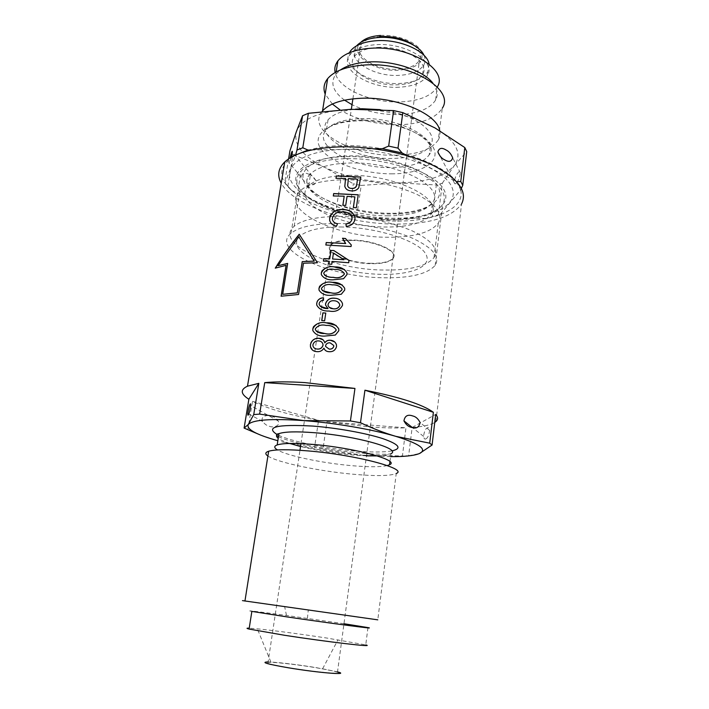 <?xml version="1.0" encoding="UTF-8"?>
<svg xmlns="http://www.w3.org/2000/svg" width="709" height="709" viewBox="0 0 709 709"><rect width="100%" height="100%" fill="white"/><g stroke="black" fill="none" stroke-linecap="round" stroke-linejoin="round"><path stroke-width="0.53" stroke-dasharray="3.54 2.66" d="M291.426 157.15L289.963 162.113C289.44 163.646 289.157 163.868 289.104 162.778L289.981 158.01M309.416 174.485C304.569 172.057 301.874 172.987 301.334 177.294C303.204 180.503 305.419 182.585 307.981 183.551C312.775 185.926 315.452 184.996 315.992 180.768C314.184 177.578 311.987 175.477 309.416 174.485M456.693 182.532C455.497 184.225 454.655 184.225 454.177 182.523C454.886 178.189 456.109 175.008 457.837 172.987C459.06 171.232 459.919 171.206 460.416 172.925C459.671 177.356 458.431 180.556 456.693 182.532M348.429 175.353C394.948 174.166 444.197 199.016 431.001 214.348C424.257 222.741 409.536 226.969 386.822 227.022C341.658 227.554 290.557 202.677 308.69 185.767C315.647 179.28 328.896 175.805 348.429 175.353M344.423 179.723C371.631 180.024 395.888 184.96 417.193 194.523C436.372 204.431 443.4 213.976 438.268 223.14C430.682 232.596 413.941 237.302 388.036 237.258C337.085 237.675 278.974 209.891 299.854 191.013C307.724 183.959 322.577 180.201 344.423 179.723M338.937 216.422C366.367 217.025 390.872 221.882 412.461 230.983C431.905 240.369 439.084 249.249 434.005 257.642C426.472 266.274 409.66 270.404 383.578 270.04C332.299 269.801 273.426 243.471 294.173 226.295C302.007 219.879 316.923 216.591 338.937 216.422M340.417 226.977C375.708 227.119 416.857 240.191 425.187 253.086C434.076 265.99 412.035 275.207 380.627 274.321C349.298 273.594 313.183 263.314 300.838 250.977C288.005 238.649 305.003 226.65 340.417 226.977M414.198 45.491C420.224 50.49 421.979 55.426 419.462 60.292C415.988 65.618 408.951 68.605 398.334 69.26C376.266 70.829 352.541 55.807 361.067 44.676C364.355 40.236 370.559 37.559 379.678 36.629M371.277 263.323C348.305 263.216 322.675 251.73 330.961 244.561C334.382 241.53 341.233 240.023 351.504 240.032C374.848 239.996 400.018 251.482 392.928 258.315C389.56 261.763 382.346 263.438 371.277 263.323M380.538 35.45C397.687 34.369 417.193 42.265 421.447 51.713C424.266 62.277 416.732 68.445 398.839 70.226C374.015 72.043 348.119 54.132 360.651 42.46M424.026 55.382C425.542 58.758 425.471 61.931 423.84 64.918C419.808 71.13 411.583 74.613 399.158 75.349C373.51 77.121 345.824 59.716 355.865 46.794L356.654 45.793M377.613 47.423C403.687 45.456 430.877 62.605 422.555 74.587C418.532 80.702 410.298 84.114 397.846 84.805C372.145 86.489 344.344 69.269 354.376 56.56C358.47 51.278 366.216 48.239 377.613 47.423M429.078 64.102L427.882 71.644C423.308 78.726 413.905 82.661 399.672 83.458C371.8 85.248 341.011 67.364 349.369 52.758M399.149 87.216C369.938 89.104 338.246 69.517 349.803 54.992C354.465 49.036 363.238 45.606 376.124 44.676C405.814 42.407 436.717 61.913 427.376 75.5C422.803 82.528 413.4 86.436 399.149 87.216M432.818 83.059C437.524 89.095 438.437 94.784 435.565 100.12L437.249 86.977C431.444 96.007 419.303 100.979 400.824 101.883C371.791 103.284 338.237 88.864 335.153 72.495M435.565 100.12C429.769 108.947 417.601 113.768 399.078 114.583C381.876 114.876 366.19 111.57 352.027 104.675M439.713 130.678C440.413 133.966 439.943 137.059 438.295 139.948L442.292 108.22C435.663 118.368 421.625 123.871 400.168 124.731C377.037 124.917 356.964 119.954 339.948 109.833M438.295 139.948C431.692 149.493 417.592 154.58 395.994 155.2C353.374 156.875 305.712 130.819 322.081 111.464M380.263 109.647C414.198 113.617 439.323 132.707 430.425 145.327C424.594 153.525 412.204 157.894 393.265 158.426C355.085 159.871 312.758 136.536 328.045 119.83C332.991 114.255 342.084 110.71 355.342 109.186M407.258 155.679L456.472 181.743L460.717 189.782L439.677 215.049L426.924 218.443L361.422 218.097L344.609 214.667L291.753 190.535L285.053 182.975L295.591 155.058M311.464 150.016L374.494 148.837M461.408 188.302L460.717 189.782M291.753 190.535L285.053 182.975M361.422 218.097L356.769 215.961L348.855 214.34L344.609 214.667M439.677 215.049L438.428 214.694L426.924 218.443M288.598 158.896L284.655 182.789M287.827 186.37L293.047 154.589L289.937 150.804M356.769 215.961L361.191 185.439L353.348 183.791L348.855 214.34M438.428 214.694L442.319 183.197L436.327 184.978L432.41 216.298M293.047 154.589L324.27 167.164C302.548 156.317 293.269 144.406 296.433 131.44C301.937 118.492 320.043 111.109 350.76 109.301C379.732 108.202 414.145 115.913 434.971 127.921C456.33 141.082 462.791 153.614 454.363 165.525L466.735 151.593M361.191 185.439L398.591 182.86C371.294 182.718 346.524 177.48 324.27 167.164L353.348 183.791M442.319 183.197L454.363 165.525C444.383 176.656 425.79 182.435 398.591 182.86L436.327 184.978M332.353 104.028L325.192 94.129M344.53 100.173C332.893 91.541 329.977 82.891 335.8 74.241L340.48 69.925M425.914 438.827C427.687 438.144 428.927 435.335 429.619 430.381C429.122 427.917 428.316 427.11 427.217 427.952C425.435 428.706 424.221 431.515 423.565 436.381C424.044 438.791 424.824 439.607 425.914 438.827M271.255 416.068C273.789 416.564 276.102 418.204 278.185 420.986C280.87 426.277 272.619 427.802 269.624 426.331C267.098 425.87 264.776 424.248 262.631 421.465C259.795 416.068 268.286 414.543 271.255 416.068M351.451 240.431C374.786 240.395 399.965 251.881 392.875 258.705C389.507 262.153 382.293 263.81 371.224 263.695C348.243 263.597 322.613 252.112 330.899 244.951C334.329 241.929 341.171 240.422 351.451 240.431M289.299 667.798C314.663 672.061 344.025 674.711 337.466 672.283C334.409 671.104 326.893 669.518 314.929 667.541C290.141 663.411 260.345 660.655 267.896 663.323C271.015 664.448 278.15 665.937 289.299 667.798M337.519 671.866L315.673 667.532C297.47 664.625 282.545 662.8 270.882 662.038L268.108 661.94M367.962 627.598L365.747 644.898L327.097 638.091C302.309 634.298 272.38 630.31 257.34 628.83L249.231 628.183M343.971 623.725L286.498 615.465C260.416 611.885 243.604 609.873 251.855 611.406M267.905 456.029C276.971 462.383 318.261 471.06 352.346 474.161C375.407 476.253 390.039 476.031 396.242 473.497L377.791 619.843L242.46 600.62M387.256 465.565C380.29 467.116 368.219 467.134 351.044 465.609C322.01 463.048 286.941 455.71 277.529 449.949M395.817 221.084C353.605 220.853 305.419 206.151 287.996 186.786C269.881 167.501 292.152 146.586 342.004 145.584C391.758 144.308 449.302 165.011 459.104 185.793C469.748 206.567 438.082 221.545 395.817 221.084M435.929 421.536L461.568 203.944C451.837 217.3 430.035 224.017 396.154 224.097C348.748 224.133 293.145 205.459 281.225 183.214M344.716 149.395C389.799 148.305 441.937 166.916 451.252 185.838C461.302 204.759 432.676 218.656 393.805 218.275C355.005 218.106 310.675 204.484 295.006 186.742C278.726 169.07 299.517 150.219 344.716 149.395M391.022 219.994C361.599 219.923 327.78 211.264 309.922 198.777C296.265 189.081 293.322 179.82 301.095 170.984C309.213 163.407 324.43 159.295 346.736 158.639C372.154 158.231 401.852 164.408 421.181 173.971C440.768 184.455 447.92 194.612 442.655 204.467C436.301 213.267 422.334 218.363 400.753 219.755L391.022 219.994M337.023 223.459C362.786 223.636 393.061 229.636 412.842 238.375C432.898 247.902 440.342 256.897 435.175 265.352C427.438 274.073 410.103 278.212 383.179 277.76C330.403 277.352 269.606 250.596 291.036 233.279C299.083 226.845 314.406 223.574 337.023 223.459M247.804 429.946L252.501 401.321C267.355 408.659 289.369 414.995 318.554 420.322L314.53 447.671L322.976 449.081L326.929 421.766L368.919 426.845C382.692 427.899 395.028 428.227 405.947 427.819L402.428 455.949L408.641 455.781L412.133 427.562M412.275 427.465C423.105 426.658 430.593 424.975 434.759 422.422M260.238 434.927L277.839 440.741M408.641 455.781L419.533 453.494M390.579 456.649L361.794 455.169L402.428 455.949M322.976 449.081L361.794 455.169C332.902 452.51 306.164 448.044 281.579 441.751L314.53 447.671M252.501 401.321L318.554 420.322M326.929 421.766L405.947 427.819M412.23 427.43L435.698 414.402M336.057 178.313L345.62 178.517M358.745 187.805L360.801 177.099M358.798 187.885C356.99 190.234 354.535 191.244 351.425 190.907L351.372 190.836M351.425 190.907C347.951 190.827 345.762 189.33 344.858 186.414M347.649 185.634L347.676 183.569M347.711 185.714C348.208 187.522 349.519 188.452 351.646 188.497M347.729 183.649L348.42 178.553M348.474 178.633L357.54 179.235M333.372 195.968L344.246 196.278M353.41 207.524L356.397 207.87L358.222 194.833M342.908 205.273L345.779 205.495L347.126 196.42L354.952 196.987M354.934 217.06L354.97 219.56M355.023 219.63C353.862 223.769 350.955 226.047 346.293 226.481L346.231 226.41M329.72 220.464C330.704 223.663 332.991 225.577 336.58 226.224L336.518 226.153M336.58 226.224L337.519 223.734M352.01 217.317C350.459 213.746 347.516 212 343.183 212.088C337.945 211.388 334.373 213.356 332.486 217.982L332.432 217.911M332.486 217.982L332.494 219.657C333.221 222.006 334.914 223.388 337.581 223.805M325.927 245.004L351.044 246.546M351.106 246.617L351.283 244.933M345.513 238.561L351.336 245.004M323.472 261.116L329.401 261.364M328.976 264.173L331.777 264.244M331.839 264.306L332.202 261.435M332.264 261.497L348.695 262.747M348.748 262.817L349.032 260.389M332.636 259.007L333.46 252.998M333.522 253.06L343.998 259.813M346.949 272.841L346.976 274.534M347.038 274.605L343.573 278.717M343.635 278.779L332.867 279.825M332.929 279.887C327.558 280.161 323.712 278.407 321.39 274.613M344.335 273.47C342.013 270.528 338.734 269.207 334.48 269.517C329.907 268.472 326.362 269.633 323.853 273L323.791 272.93M323.853 273L323.8 273.745M344.698 288.297L344.725 290.034M344.787 290.096L341.304 294.244M341.366 294.306L330.562 295.325M330.624 295.387C325.245 295.644 321.39 293.863 319.05 290.043M342.066 288.935C339.744 285.975 336.447 284.646 332.184 284.938C327.593 283.866 324.04 285.018 321.523 288.403L321.461 288.341M321.523 288.403L321.469 289.175M323.464 300.341L323.534 300.403C321.319 300.43 319.883 301.467 319.236 303.505L319.174 303.452M319.236 303.505L319.192 304.551M323.534 300.403L323.534 297.78M334.737 298.285C338.583 298.454 341.171 300.226 342.518 303.612L342.562 305.419C339.771 310.489 335.26 312.377 329.02 311.074L328.958 311.012M329.02 311.074C323.26 311.348 319.192 309.363 316.799 305.1M328.09 308.663L325.661 305.198M339.753 304.524C338.742 302.167 336.881 300.935 334.169 300.82L334.107 300.758M334.169 300.82C331.156 300.501 329.144 301.706 328.134 304.445L328.063 304.383M328.134 304.445L328.09 305.482M321.797 320.565L324.704 320.814L325.777 313.103M338.769 328.932L338.813 330.766M338.875 330.819L335.348 335.056M335.41 335.109L324.492 336.101M324.554 336.155C319.174 336.358 315.292 334.515 312.917 330.624M336.119 329.596C333.753 326.592 330.438 325.218 326.158 325.484C321.523 324.341 317.933 325.493 315.39 328.914L315.328 328.861M315.39 328.914L315.345 329.756M334.737 341.96L336.518 344.849L336.562 346.728C335.419 350.414 332.831 352.089 328.79 351.726L328.728 351.673M328.79 351.726C326.397 351.549 324.811 350.37 324.031 348.216L323.969 348.163M323.082 339.797L324.828 342.872M324.031 348.216C322.329 350.831 319.963 351.992 316.914 351.699L316.852 351.646M316.914 351.699L312.527 350.131M333.779 345.531L330.27 342.926C327.966 342.642 326.441 343.555 325.679 345.655L325.608 345.602M325.679 345.655L325.697 346.559L329.18 349.112M323.003 344.131C322.294 342.128 320.831 341.073 318.625 340.967C315.789 340.763 313.91 342.022 312.997 344.725L312.935 344.671M312.997 344.725L313.023 346.036C313.688 347.977 315.115 348.996 317.304 349.094M286.144 265.414L275.252 268.144M317.41 262.755L299.216 234.245M317.472 262.817L303.479 263.207M303.549 263.269L298.569 294.492M298.631 294.554L281.083 296.22M278.088 265.76L298.87 236.912M282.776 294.368L287.677 263.42M388.355 215.811C343.289 216.537 292.418 191.226 310.586 173.811C317.561 167.138 330.793 163.531 350.273 162.981C396.668 161.581 445.686 186.857 432.472 202.623C425.719 211.264 411.016 215.66 388.355 215.811M390.26 213.294C357.496 213.223 319.981 201.569 307.272 186.671C294.049 171.817 312.075 156.45 349.333 155.874C386.476 155.067 429.424 170.195 437.71 185.918C446.581 201.64 423.113 213.56 390.26 213.294M360.535 118.616C399.69 116.755 440.83 139.744 429.22 154.775C423.388 162.822 410.99 167.076 392.015 167.546C353.764 168.857 311.278 145.806 326.539 129.428C332.53 122.967 343.856 119.36 360.535 118.616M392.715 173.829C364.382 174.157 332.025 163.513 321.531 149.723C310.586 135.968 326.601 121.7 358.267 120.84C389.817 119.777 426.136 133.132 433.376 147.623C441.122 162.113 421.137 173.678 392.715 173.829M366.464 455.869L352.497 454.992C333.974 453.29 316.648 450.472 300.545 446.528M289.733 443.453C284.238 441.654 280.409 439.934 278.22 438.304M369.806 453.778C382.311 454.46 389.365 454.416 390.96 453.654C388.709 454.93 384.172 455.683 377.348 455.922M391.847 450.906C383.649 452.333 371.277 452.351 354.739 450.959C325.183 448.496 289.742 441.14 277.21 434.59M346.497 156.627C387.539 155.741 435.034 172.491 443.878 189.657C453.379 206.824 427.394 219.595 391.536 219.241C355.767 219.081 314.84 206.496 300.66 190.304C285.922 174.166 305.331 157.265 346.497 156.627M301.334 177.294L289.104 162.778M454.177 182.523L440.059 156.104M308.69 185.767L310.586 173.811C292.409 189.064 343.395 214.233 388.78 213.994C411.362 214.091 425.923 210.298 432.472 202.623L431.001 214.348M434.005 257.642L438.268 223.14M330.961 244.561L351.336 109.283M352.905 98.843L361.067 44.676M422.555 74.587L423.84 64.918M349.803 54.992L350.406 51.092M328.045 119.83L326.539 129.428C332.353 123.712 343.564 120.619 360.172 120.149C399.584 118.908 440.883 141.525 429.22 154.775L430.425 145.327M335.8 74.241L336.155 71.937M427.376 75.5L427.882 71.644M354.376 56.56L355.865 46.794M392.928 258.315L419.462 60.292M294.173 226.295L299.854 191.013M460.416 172.925L452.679 157.788M315.992 180.768L292.409 151.956M429.619 430.381L420.074 422.484M278.185 420.986L250.658 405.566M337.466 672.283L392.875 258.705M270.882 662.038L257.34 628.83M307.396 618.39L308.326 609.758M286.498 615.465L284.593 606.399M300.971 443.719C317.242 447.476 334.639 450.348 353.162 452.351L366.766 453.574M309.922 198.777C327.7 210.972 361.661 219.657 391.058 219.914L400.753 219.755M435.175 265.352L442.655 204.467M291.036 233.279L301.095 170.984M278.486 436.602C282.209 438.614 289.538 440.945 300.501 443.604M389.941 461.63L390.96 453.654M322.648 668.72L337.998 639.793M267.896 663.323L299.978 450.304M300.979 443.621L330.899 244.951M262.631 421.465L248.779 413.985M423.565 436.381L412.505 427.642"/><path stroke-width="1.06" d="M289.981 158.01L291.514 152.692C292.055 151.106 292.347 150.857 292.409 151.956L291.426 157.15M445.934 149.927C441.663 147.339 438.977 148.03 437.87 152.001C439.536 155.953 441.813 158.568 444.703 159.853C448.921 162.37 451.58 161.687 452.679 157.788C451.075 153.871 448.824 151.247 445.934 149.927M379.678 36.629L381.105 36.522C394.337 36.159 405.371 39.155 414.198 45.491M356.654 45.793C361.041 40.998 368.512 38.215 379.067 37.462C397.9 36.124 419.799 45.039 424.026 55.382M349.369 52.758L350.406 51.092C355.067 45.101 363.832 41.636 376.701 40.688C400.372 38.968 427.456 51.438 429.078 64.102M335.153 72.495C334.258 68.374 335.171 64.51 337.883 60.894C343.847 53.6 354.943 49.382 371.188 48.23C409.261 45.403 448.824 70.04 437.249 86.977M340.48 69.925C347.259 65.317 356.822 62.658 369.159 61.949C393.903 60.478 423.149 70.395 432.818 83.059M325.192 94.129C323.047 88.616 323.862 83.449 327.647 78.637C334.48 70.705 347.144 66.141 365.658 64.944C409.58 61.967 455.275 89.582 442.292 108.22M322.081 111.464L322.533 110.923C329.339 103.47 342.066 99.26 360.704 98.285C396.384 96.442 437.48 114.016 439.713 130.678M355.342 109.186L361.998 108.734L380.263 109.647M374.494 148.837L382.381 148.686L402.092 152.94L407.258 155.679M295.591 155.058L308.016 150.078L311.464 150.016M382.381 148.686L388.665 146.107L397.988 148.128L402.092 152.94M456.747 181.743L460.77 181.513L462.755 185.333L461.408 188.302M295.697 154.766L296.982 150.024L302.787 147.791L308.016 150.078M460.77 181.513L464.803 147.552L466.735 151.593L462.755 185.333M388.665 146.107L393.61 110.586L402.836 112.642L397.988 148.128M296.982 150.024L302.583 115.735L308.38 113.289L302.787 147.791M302.583 115.735L296.433 131.44L289.937 150.804L288.598 158.896M464.803 147.552L434.971 127.921L402.836 112.642M393.61 110.586L350.76 109.301L308.38 113.289M339.948 109.833L332.353 104.028M352.027 104.675L344.53 100.173M360.651 42.46C364.825 38.428 371.445 36.088 380.538 35.45M412.753 415.961C415.749 416.6 418.186 418.78 420.074 422.484C419.179 427.43 416.263 429.06 411.344 427.35C408.366 426.747 405.902 424.585 403.935 420.88C404.83 415.82 407.764 414.18 412.753 415.961M248.327 414.898C249.125 413.772 249.896 410.662 250.658 405.566C250.676 403.864 250.49 403.394 250.1 404.165C249.302 405.362 248.531 408.464 247.796 413.462C247.769 415.137 247.946 415.616 248.327 414.898M268.108 661.94C260.309 662.135 267.089 664.094 288.457 667.807C318.598 672.876 351.132 675.429 337.519 671.866M249.231 628.183C246.36 628.077 246.315 628.378 249.089 629.078L284.495 635.273C327.39 641.929 376.373 647.627 365.747 644.898M249.089 629.078L251.855 611.406L287.207 616.927C329.951 623.238 378.633 629.627 367.962 627.598L343.971 623.725M242.46 600.62L377.791 619.843M267.905 456.029C264.9 453.99 265.157 452.395 268.658 451.234C275.092 449.382 288.315 449.284 308.335 450.933C355.945 454.824 408.623 468.941 396.242 473.497M277.529 449.949C273.975 447.831 273.86 446.156 277.184 444.933C282.856 443.143 294.598 442.957 312.403 444.375C354.287 447.68 400.674 460.416 389.542 464.723L387.256 465.565M281.225 183.214C276.98 175.513 278.158 168.423 284.761 161.927C294.953 152.781 313.617 147.747 340.763 146.825C372.5 146.178 409.793 153.871 434.032 165.844C458.528 178.943 467.701 191.643 461.568 203.944M299.216 234.245C289.937 245.952 281.952 257.252 275.252 268.144L286.073 265.343L281.083 296.22L298.569 294.492L303.479 263.207L317.41 262.755L299.216 234.245M434.759 422.422L435.929 421.536C438.197 419.524 438.118 417.14 435.698 414.402L432.082 445.03L429.707 443.169L433.376 412.292C422.582 404.449 399.761 397.084 364.931 390.207L360.491 422.715L350.423 420.978L354.952 388.435L304.95 382.603C288.909 381.61 275.5 381.619 264.732 382.63L259.636 414.1L253.733 414.588L258.838 383.339L247.485 386.183C240.121 389.631 240.581 393.982 248.868 399.247L244.1 428.076L260.238 434.927M310.418 344.539L310.462 346.878C311.419 349.856 313.546 351.451 316.852 351.646C319.874 351.948 322.249 350.787 323.969 348.163C324.731 350.308 326.317 351.478 328.728 351.673C332.751 352.045 335.339 350.37 336.5 346.674L336.456 344.796C335.525 342.048 333.549 340.533 330.518 340.258C328.099 339.966 326.175 340.816 324.757 342.819L324.695 342.518C323.8 339.824 321.886 338.423 318.935 338.308C315.514 338.042 312.882 339.425 311.047 342.474L310.48 344.592C311.694 340.249 314.53 338.175 319.006 338.361L318.935 338.308M312.829 328.666L312.846 330.589C315.239 334.471 319.121 336.305 324.492 336.101L335.348 335.056L338.813 330.766L338.769 328.932C336.084 324.687 331.98 322.657 326.468 322.843C321.292 321.78 316.95 323.118 313.413 326.858L312.891 328.719C315.718 323.508 320.255 321.567 326.53 322.905L326.468 322.843M316.71 303.133L316.737 305.047C319.121 309.31 323.198 311.295 328.958 311.012C335.206 312.314 339.717 310.427 342.5 305.357L342.456 303.549C341.118 300.173 338.53 298.4 334.675 298.223C330.137 297.718 327.106 299.526 325.555 303.647L325.591 305.145L328.028 308.61L327.407 308.566C323.632 308.637 320.893 307.307 319.192 304.551L319.174 303.452C319.803 301.414 321.239 300.386 323.464 300.341L323.534 297.78C320.867 297.78 318.793 298.932 317.313 301.236L316.772 303.186C317.348 300.456 318.997 298.764 321.735 298.09M318.979 288.182L319.006 290.061C321.381 293.827 325.236 295.582 330.562 295.325L341.304 294.244L344.725 290.034L344.698 288.297C342.057 284.096 337.989 282.111 332.486 282.35C327.363 281.349 323.056 282.705 319.564 286.409L319.041 288.244C321.833 283.104 326.335 281.163 332.548 282.412L332.486 282.35M321.319 272.788L321.345 274.649C323.721 278.362 327.558 280.09 332.867 279.825L343.573 278.717L346.976 274.534L346.949 272.841C344.335 268.658 340.276 266.699 334.781 266.947C329.667 265.972 325.378 267.328 321.895 271.024L321.381 272.85C324.164 267.745 328.648 265.795 334.843 267.009L334.781 266.947M323.783 258.625L323.401 261.107L329.339 261.293L328.914 264.103L331.777 264.244L332.202 261.435L348.695 262.747L349.032 260.389L333.833 250.543L330.97 250.419L329.712 258.803L323.783 258.625L323.472 261.116M326.229 242.531L325.848 245.004L351.044 246.546L351.283 244.933L345.451 238.49L342.491 238.268L345.717 243.524L326.229 242.531L325.927 245.004M329.658 217.955L329.658 220.393C330.633 223.583 332.92 225.497 336.518 226.153L337.519 223.734C334.861 223.326 333.168 221.944 332.432 219.586L332.432 217.911C334.276 213.294 337.847 211.335 343.129 212.018C347.454 211.929 350.397 213.675 351.956 217.246L351.974 219.17C351.168 221.997 349.156 223.574 345.939 223.902L346.231 226.41C350.893 225.976 353.809 223.698 354.97 219.56L354.934 217.06C353.047 212.115 349.236 209.625 343.484 209.58C337.856 208.96 333.469 210.963 330.323 215.589L329.712 218.026C331.927 211.787 336.536 209.004 343.546 209.66L343.484 209.58M333.664 193.566L333.301 195.968L344.193 196.198L342.837 205.273L345.717 205.424L347.064 196.349L354.89 196.907L353.339 207.515L356.335 207.799L358.231 194.762L333.664 193.566L333.372 195.968M336.341 175.929L335.986 178.313L345.567 178.438L344.796 186.343C345.691 189.241 347.88 190.739 351.372 190.836C354.465 191.173 356.919 190.163 358.745 187.805L360.81 177.028L336.341 175.929L336.057 178.313M321.726 320.557L322.879 312.855L325.786 313.05L324.633 320.752L321.726 320.557M253.733 414.588L248.23 424.54C252.634 419.737 271.166 418.425 303.833 420.605L259.636 414.1M277.839 440.741C256.144 434.626 246.271 429.22 248.23 424.54L244.1 428.076M350.423 420.978L303.833 420.605C334.71 422.918 372.367 429.406 395.693 436.319C384.154 432.898 372.42 428.369 360.491 422.715M429.707 443.169L395.693 436.319C419.639 443.754 427.589 449.479 419.533 453.494L432.082 445.03M419.533 453.494C414.269 455.683 404.617 456.738 390.579 456.649M433.376 412.292L364.931 390.207M354.952 388.435L264.732 382.63M258.838 383.339L248.868 399.247M344.796 186.343L345.567 178.438M360.801 177.099L336.403 176.009M356.76 184.127C356.503 187.096 354.775 188.523 351.584 188.417C349.457 188.372 348.146 187.442 347.649 185.634L348.42 178.553L357.487 179.155L356.813 184.207L357.487 179.155M356.813 184.207C356.556 187.176 354.828 188.603 351.646 188.497L351.584 188.417M342.908 205.273L344.193 196.198M358.222 194.833L333.726 193.637M354.89 196.907L353.41 207.524M343.546 209.66C347.011 209.713 350.051 210.812 352.674 212.975M329.658 220.393L329.712 218.026M345.939 223.902L345.992 223.973C349.2 223.663 351.212 222.077 352.027 219.241L351.974 219.17M352.027 219.241L351.956 217.246M345.992 223.973L346.276 226.401M345.478 238.561L342.491 238.268M326.291 242.602L345.717 243.524M345.194 242.965L342.553 238.33M349.032 260.416L333.886 250.614L330.97 250.419M331.032 250.481L329.712 258.803M329.774 258.874L323.845 258.688M328.985 264.111L329.339 261.293M343.936 259.742L332.636 259.007L343.936 259.742L333.46 252.998L332.574 258.936M334.843 267.009L344.574 269.571M321.328 274.551L321.381 272.85M333.248 277.308C329.082 277.627 325.936 276.439 323.8 273.745L323.791 272.93C326.3 269.562 329.845 268.401 334.418 269.447C338.663 269.145 341.951 270.466 344.273 273.408L344.282 274.153C341.605 277.387 337.927 278.433 333.248 277.308L333.31 277.37C337.998 278.495 341.676 277.449 344.344 274.215L344.282 274.153M324.598 275.127C327.079 276.705 329.986 277.449 333.31 277.37M344.344 274.215L344.273 273.408M332.548 282.412L342.243 284.974M318.988 289.99L319.041 288.244M330.943 292.79C326.769 293.101 323.614 291.895 321.469 289.175L321.461 288.341C323.978 284.956 327.531 283.804 332.122 284.876C336.376 284.575 339.673 285.913 342.004 288.873L342.022 289.635C339.336 292.888 335.641 293.943 330.943 292.79L331.006 292.852C335.712 294.005 339.398 292.95 342.084 289.697L342.022 289.635M322.347 290.646L331.006 292.852M342.084 289.697L342.004 288.873M320.193 306.297L327.407 308.566M316.737 305.047L316.772 303.186M325.591 305.145L325.626 303.7C327.133 299.597 330.172 297.798 334.737 298.285L334.675 298.223M327.469 308.619L328.028 308.61M339.708 305.446C338.477 308.096 336.296 309.204 333.186 308.769C330.651 308.716 328.949 307.626 328.09 305.482L328.063 304.383C329.065 301.662 331.076 300.448 334.107 300.758C336.819 300.873 338.68 302.114 339.691 304.462L339.771 305.508L339.691 304.462M329.189 307.343L333.186 308.769M333.248 308.832C336.35 309.266 338.53 308.167 339.771 305.508M325.777 313.103L322.879 312.855M322.941 312.917L321.797 320.565M326.53 322.905L336.11 325.449M312.846 330.571L312.891 328.719M324.89 333.505C320.707 333.779 317.526 332.53 315.345 329.756L315.328 328.861C317.871 325.431 321.461 324.288 326.096 325.422C330.359 325.165 333.682 326.539 336.057 329.543L336.075 330.359C333.354 333.673 329.632 334.719 324.89 333.505L324.952 333.567C329.694 334.781 333.425 333.726 336.137 330.412L336.075 330.359M316.489 331.466L324.952 333.567M336.137 330.412L336.057 329.543M324.757 342.819L324.828 342.872C326.229 340.878 328.143 340.028 330.58 340.32L330.518 340.258M330.58 340.32L334.737 341.96M319.006 338.361L323.082 339.797M312.527 350.131L310.524 346.931L310.48 344.592M329.118 349.058L325.626 346.506L325.608 345.602C326.344 343.519 327.877 342.607 330.208 342.872L333.717 345.478L333.735 346.373C332.964 348.411 331.431 349.307 329.118 349.058L329.18 349.112C331.475 349.369 333.008 348.474 333.797 346.426L333.735 346.373M333.797 346.426L333.717 345.478M317.233 349.041C315.071 348.961 313.644 347.942 312.961 345.983L312.935 344.671C313.83 341.977 315.709 340.719 318.554 340.914C320.752 341.011 322.214 342.066 322.941 344.078L322.967 345.301C322.046 348.004 320.131 349.253 317.233 349.041L317.304 349.094C320.176 349.315 322.09 348.075 323.029 345.354L322.967 345.301M323.029 345.354L322.941 344.078M275.42 268.091C282.093 257.243 290.043 245.988 299.269 234.333M281.172 296.202L286.073 265.343M314.184 261.08L298.799 236.841L278.008 265.689L287.677 263.42L282.696 294.306L297.31 292.844L302.22 261.621L314.184 261.08L298.799 236.841M287.659 263.5L278.008 265.689M314.247 261.142L302.22 261.621M302.291 261.683L297.31 292.844M297.381 292.906L282.696 294.306M300.545 446.528L289.733 443.453M278.22 438.304C275.721 436.381 275.969 434.83 278.947 433.642C284.637 431.666 296.362 431.347 314.131 432.685C355.918 435.787 402.109 448.921 390.96 453.654M377.348 455.922L366.464 455.869M277.21 434.59C264.971 426.978 276.909 424.142 313.015 426.082C337.218 427.97 366.252 433.217 382.807 438.623C399.344 444.428 402.358 448.522 391.847 450.906M440.059 156.104L437.87 152.001M351.336 109.283L352.905 98.843M322.533 110.923L327.647 78.637M336.155 71.937L337.883 60.894M244.942 601.046L268.658 451.234M277.184 444.933L278.947 433.642C275.943 434.112 275.783 435.104 278.486 436.602M366.766 453.574L369.806 453.778M247.485 386.183L284.761 161.927M300.501 443.604L300.971 443.719M389.542 464.723L389.941 461.63M299.978 450.304L300.979 443.621M248.779 413.985L247.796 413.462M412.505 427.642L403.935 420.88"/></g></svg>
